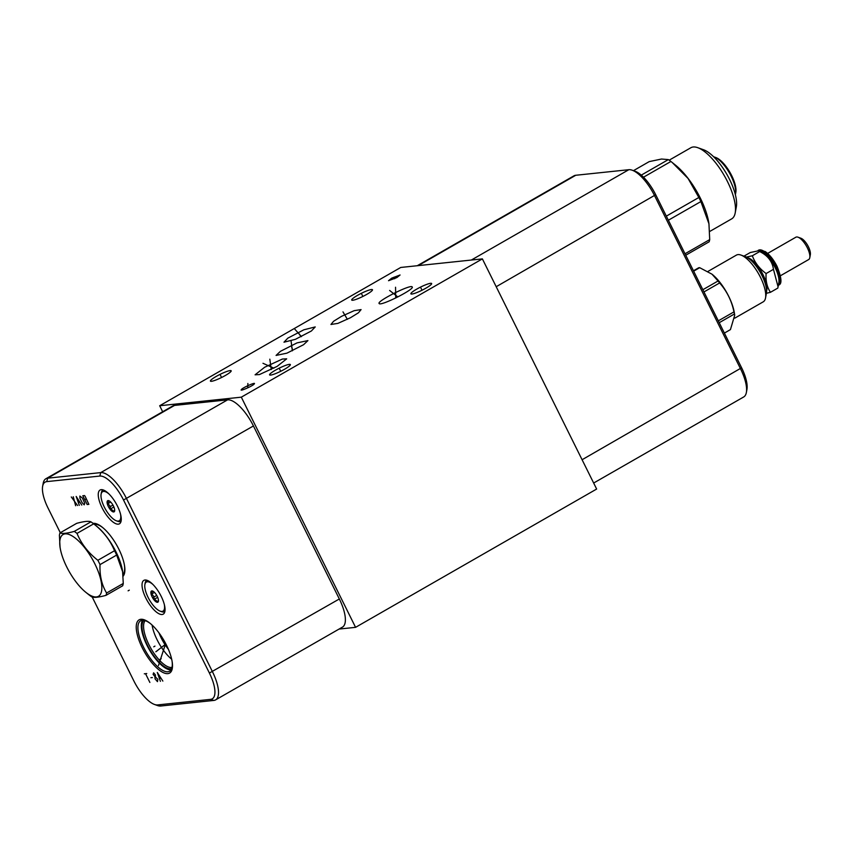<?xml version="1.0" encoding="UTF-8"?>
<svg xmlns="http://www.w3.org/2000/svg" width="853" height="853" viewBox="0 0 853 853"><rect width="100%" height="100%" fill="white"/><g stroke="black" fill="none" stroke-linecap="round" stroke-linejoin="round"><path stroke-width="1.28" d="M339.057 629.066L355.573 627.339L596.642 489.046L482.382 258.885L400.75 267.458L159.682 405.74L241.314 397.167L482.382 258.885M162.667 411.754L159.682 405.74M355.573 627.339L241.314 397.167M60.296 532.741L47.981 507.94A28.384 10.471 60.2 0 1 42.65 486.231L43.215 483.203A30.943 11.409 60.2 0 1 45.881 478.746L172.732 405.975A30.943 11.409 60.2 0 1 174.534 405.41L227.591 399.844A30.943 11.409 60.2 0 1 253.437 425.956L339.334 598.977A30.943 11.409 60.2 0 1 342.479 627.104L215.628 699.876A30.943 11.409 60.2 0 1 213.836 700.43L160.769 706.007A30.943 11.409 60.2 0 1 157.368 705.495L154.468 704.45A28.384 10.471 60.2 0 1 133.878 680.971L92.199 597.015M45.881 478.746A30.943 11.409 60.2 0 1 47.672 478.181L100.739 472.605A30.943 11.409 60.2 0 1 126.585 498.717L212.472 671.748A30.943 11.409 60.2 0 1 215.628 699.876M42.65 486.231A28.384 10.471 60.2 0 1 46.734 481.625L99.801 476.059A28.384 10.471 60.2 0 1 123.514 500.007L209.401 673.038A28.384 10.471 60.2 0 1 210.648 699.353L157.581 704.93A28.384 10.471 60.2 0 1 154.468 704.45M167.849 673.625A30.676 11.313 60.2 0 1 142.216 647.726A30.676 11.313 60.2 0 1 140.873 619.289A30.676 11.313 60.2 0 1 150.011 623.255A30.676 11.313 60.2 0 1 172.189 661.917A30.676 11.313 60.2 0 1 167.849 673.625M93.073 523.369A30.676 11.313 60.2 0 1 93.244 523.347A30.676 11.313 60.2 0 1 102.392 527.314A30.676 11.313 60.2 0 1 124.57 565.976A30.676 11.313 60.2 0 1 123.141 576.18M162.102 614.501A19.47 7.176 60.2 0 1 146.556 599.456A19.47 7.176 60.2 0 1 143.848 580.371A19.47 7.176 60.2 0 1 144.978 580.019A19.47 7.176 60.2 0 1 160.535 595.063A19.47 7.176 60.2 0 1 163.232 614.149A19.47 7.176 60.2 0 1 162.102 614.501M118.322 524.158A19.47 7.176 60.2 0 1 102.765 509.113A19.47 7.176 60.2 0 1 100.068 490.027A19.47 7.176 60.2 0 1 101.198 489.665A19.47 7.176 60.2 0 1 116.744 504.72A19.47 7.176 60.2 0 1 119.441 523.806A19.47 7.176 60.2 0 1 118.322 524.158M168.404 649.293A23.681 8.733 60.2 0 1 158.989 632.894M593.656 483.033L743.699 396.965A30.943 11.409 -119.8 0 0 746.364 392.508L746.929 389.48A28.384 10.471 -119.8 0 0 741.598 367.771L655.712 194.74A28.384 10.471 -119.8 0 0 635.112 171.25L632.212 170.216A30.943 11.409 -119.8 0 0 628.81 169.704L575.754 175.27A30.943 11.409 -119.8 0 0 573.952 175.835L417.266 265.72M287.824 338.151L303.839 329.802L315.237 326.923L311.398 330.975L295.394 339.323L283.985 342.202L287.824 338.151M746.364 392.508A30.943 11.409 -119.8 0 0 740.553 368.837L654.656 195.817A30.943 11.409 -119.8 0 0 632.212 170.216M275.38 370.213A11.59 1.738 153.6 0 1 290.351 364.572A11.59 1.738 153.6 0 1 284.561 369.242A11.59 1.738 153.6 0 1 269.591 374.883A11.59 1.738 153.6 0 1 275.38 370.213M357.503 295.373A11.59 1.738 153.6 0 1 372.473 289.743A11.59 1.738 153.6 0 1 366.683 294.413A11.59 1.738 153.6 0 1 351.713 300.043A11.59 1.738 153.6 0 1 357.503 295.373M216.214 376.429A11.59 1.738 153.6 0 1 231.184 370.788A11.59 1.738 153.6 0 1 225.395 375.459A11.59 1.738 153.6 0 1 210.424 381.099A11.59 1.738 153.6 0 1 216.214 376.429M379.169 303.529C376.184 301.408 411.007 283.91 412.18 286.939C415.155 289.06 380.342 306.558 379.169 303.529L379.233 303.593M341.563 316.324L354.155 310.673L361.075 309.596L358.441 312.795L350.466 317.732L337.873 323.394L330.953 324.471L333.587 321.261L341.563 316.324M303.551 344.729L286.928 353.153L276.073 355.424L280.456 351.308L297.068 342.874L307.922 340.603L303.551 344.729M282.386 359.049L286.683 358.836L277.108 366.395L259.387 374.584L255.079 374.808L264.654 367.248L282.386 359.049M254.151 383.989C253.33 385.737 238.765 392.103 241.442 389.533C242.263 387.784 256.828 381.419 254.151 383.989L254.301 383.69M396.858 277.588L388.531 280.712L391.74 278.131L400.068 274.997L396.858 277.588M416.669 289.156A11.59 1.738 153.6 0 1 431.639 283.527A11.59 1.738 153.6 0 1 425.85 288.197A11.59 1.738 153.6 0 1 410.879 293.837A11.59 1.738 153.6 0 1 416.669 289.156M122.992 574.453A29.087 10.726 -119.8 0 0 124.463 565.347M102.882 527.719A29.087 10.726 -119.8 0 0 94.694 524.328A29.087 10.726 60.2 0 0 94.352 524.382M171.677 659.198A27.125 10.001 60.2 0 1 152.101 625.068M145.202 620.643A27.125 10.001 60.2 0 0 150.618 647.875A27.125 10.001 60.2 0 0 171.528 667.462A27.125 10.001 -119.8 0 0 172.007 667.387M171.645 668.635A27.925 10.3 -119.8 0 1 170.76 668.816A27.925 10.3 60.2 0 1 148.976 648.195A27.925 10.3 60.2 0 1 143.933 620.334M171.026 669.861A29.087 10.726 60.2 0 1 149.179 649.421A29.087 10.726 60.2 0 1 142.558 620.248M150.501 623.66A29.087 10.726 -119.8 0 0 142.312 620.27A29.087 10.726 60.2 0 0 140.628 620.803A29.087 10.726 60.2 0 0 144.658 649.314A29.087 10.726 60.2 0 0 167.892 671.78A29.087 10.726 -119.8 0 0 169.576 671.258A29.087 10.726 -119.8 0 0 172.093 661.288M709.685 231.483L731.661 218.88A41.008 15.119 -119.8 0 0 735.19 212.973L736.331 206.906A35.89 13.232 -119.8 0 0 726.863 174.353A35.89 13.232 -119.8 0 0 703.544 149.755L697.733 147.676A41.008 15.119 -119.8 0 0 693.233 146.993A41.008 15.119 60.2 0 0 690.855 147.74L669.168 160.183M735.19 212.973A41.008 15.119 -119.8 0 0 724.378 175.782A41.008 15.119 -119.8 0 0 697.733 147.676M708.896 223.486A45.998 16.964 -119.8 0 0 708.864 223.209A45.998 16.964 -119.8 0 0 675.608 165.237L670.927 161.473A52.31 19.288 -119.8 0 0 668.336 159.596L661.523 159.031L649.229 161.612L633.448 170.664M685.737 255.228L709.142 241.804A52.31 19.288 -119.8 0 0 709.707 239.597L708.95 223.817L700.878 201.575A52.31 19.288 -119.8 0 0 698.852 197.491L688.083 178.49L672.228 162.507M709.707 239.597L685.012 253.767M668.336 159.596L641.264 175.132M670.927 161.473L643.493 177.211M698.852 197.491L666.332 216.14M700.878 201.575L668.357 220.234M735.361 194.665A23.223 8.562 -119.8 0 0 735.521 193.962A23.223 8.562 -119.8 0 0 731.16 176.198A23.223 8.562 -119.8 0 0 714.313 156.984A23.223 8.562 -119.8 0 0 713.62 156.771M735.521 193.962L735.819 192.394A21.901 8.082 -119.8 0 0 731.703 175.643A21.901 8.082 -119.8 0 0 715.806 157.517L714.313 156.984M778.458 284.795A19.758 7.282 -119.8 0 0 776.134 267.042A19.758 7.282 60.2 0 0 758.786 250.569M746.396 257.084L752.325 255.772C754.948 262.831 759.543 268.748 766.111 273.546C765.589 280.925 767.039 287.184 770.462 292.302L777.819 288.079L778.842 282.727A19.758 7.282 -119.8 0 0 775.132 267.618A19.758 7.282 60.2 0 0 760.791 251.262L759.085 250.654L750.256 252.541L743.965 256.145M778.352 285.36A20.184 7.442 -119.8 0 0 779.034 284.902A20.184 7.442 -119.8 0 0 776.497 266.914A20.184 7.442 -119.8 0 0 759.01 250.004A20.184 7.442 -119.8 0 0 758.05 250.537M780.442 275.743L808.676 259.547A12.87 4.745 -119.8 0 0 809.785 257.691A12.87 4.745 -119.8 0 0 807.365 247.85A12.87 4.745 -119.8 0 0 798.024 237.198A12.87 4.745 -119.8 0 0 795.86 237.219L767.636 253.416M809.785 257.691L810.35 254.663A10.311 3.807 -119.8 0 0 808.409 246.773A10.311 3.807 -119.8 0 0 800.924 238.243L798.024 237.198M766.111 273.546L773.468 269.324C772.328 261.413 767.732 255.495 759.682 251.55L759.085 250.654M752.325 255.772L759.682 251.55M778.075 286.843L773.468 269.324M766.58 290.98A20.216 7.453 60.2 0 0 763.008 274.655A20.216 7.453 -119.8 0 0 747.484 257.681M770.462 292.302L766.41 293.304M707.947 271.435L736.416 255.1A26.933 9.937 60.2 0 1 737.973 254.61A26.933 9.937 60.2 0 1 740.937 255.058L745.341 256.636A23.063 8.509 60.2 0 1 760.322 272.448A23.063 8.509 60.2 0 1 766.399 293.357L765.536 297.964A26.933 9.937 60.2 0 1 763.222 301.834L734.785 318.148M740.937 255.058A26.933 9.937 60.2 0 1 758.434 273.525A26.933 9.937 60.2 0 1 765.536 297.964M719.228 322.701L734.444 313.979L734.71 315.215L734.369 312.998A30.655 11.302 -119.8 0 0 712.212 274.367A30.655 11.302 -119.8 0 0 712.095 274.282M734.444 313.979A34.984 12.902 -119.8 0 0 733.964 311.878C731.682 300.81 726.895 291.172 719.612 282.961A34.984 12.902 -119.8 0 0 718.066 280.978L711.988 274.186L699.695 267.693A34.984 12.902 -119.8 0 0 699.161 267.725A34.984 12.902 60.2 0 0 698.65 267.799L693.457 270.785M734.71 315.215L730.435 329.61L724.378 333.086M718.311 320.856L733.964 311.878M703.96 291.939L719.612 282.961M693.649 271.169L699.695 267.693M702.851 289.711L718.066 280.978M85.833 592.323A35.602 13.126 -119.8 0 0 101.219 592.558A35.602 13.126 -119.8 0 0 94.886 563.918A35.602 13.126 -119.8 0 0 70.468 535.055A35.602 13.126 -119.8 0 0 60.094 547.455A35.602 13.126 -119.8 0 0 66.705 566.872A35.602 13.126 -119.8 0 0 85.833 592.323L88.989 594.861A40.347 14.874 -119.8 0 0 91.74 596.844C93.862 597.857 98.617 597.356 105.996 595.351A40.347 14.874 -119.8 0 0 106.604 593.006C101.774 585.051 99.577 575.583 100.014 564.611A40.347 14.874 -119.8 0 0 98.969 562.447A40.347 14.874 60.2 0 0 97.86 560.293C88.285 552.84 81.334 543.873 77.005 533.402A40.347 14.874 60.2 0 0 74.264 531.408C66.886 533.424 62.13 533.914 59.998 532.912A40.347 14.874 60.2 0 0 59.401 535.247L60.051 547.168M122.619 571.531A35.602 13.126 -119.8 0 0 122.576 571.243L123.269 583.452A40.347 14.874 -119.8 0 1 122.672 585.787L105.996 595.351M122.661 571.851L116.68 555.058A40.347 14.874 -119.8 0 0 115.635 552.893A40.347 14.874 60.2 0 0 114.537 550.729C110.208 540.258 103.256 531.291 93.681 523.838L77.005 533.402M122.576 571.243A35.602 13.126 -119.8 0 0 115.965 551.816A35.602 13.126 -119.8 0 0 96.837 526.376L93.681 523.838A40.347 14.874 60.2 0 0 90.93 521.844C88.808 520.842 84.052 521.343 76.663 523.347L59.998 532.912M116.68 555.058L100.014 564.611M114.537 550.729L97.86 560.293M90.93 521.844L74.264 531.408M123.269 583.452L106.604 593.006M164.288 604.35A16.751 6.174 60.2 0 1 160.193 611.164A16.751 6.174 60.2 0 1 148.049 597.303A16.751 6.174 60.2 0 1 144.893 584.497A16.751 6.174 60.2 0 1 152.847 584.401M152.122 596.876A6.44 2.378 -119.8 0 0 155.928 601.738A6.44 2.378 -119.8 0 0 158.423 601.269A6.44 2.378 -119.8 0 0 157.219 596.343A6.44 2.378 -119.8 0 0 152.548 591.022A6.44 2.378 -119.8 0 0 152.122 596.876M164.725 611.676L164.853 611.601A18.073 6.664 60.2 0 1 164.725 611.676A18.073 6.664 60.2 0 1 161.697 611.708L160.193 611.164M144.893 584.497L145.191 582.93A18.073 6.664 60.2 0 1 146.748 580.328A18.073 6.664 60.2 0 1 146.876 580.253L146.748 580.328M153.018 591.236L152.442 591.118L151.706 593.965L153.657 596.236L154.329 599.243L157.666 597.324M158.477 600.416L157.677 601.664L154.329 599.243M151.706 593.965L154.468 592.387M120.508 513.996A16.751 6.174 60.2 0 1 116.413 520.82A16.751 6.174 60.2 0 1 104.258 506.959A16.751 6.174 60.2 0 1 101.112 494.154A16.751 6.174 60.2 0 1 109.067 494.058M108.342 506.533A6.44 2.378 -119.8 0 0 112.148 511.395A6.44 2.378 -119.8 0 0 114.643 510.915A6.44 2.378 -119.8 0 0 113.438 506A6.44 2.378 -119.8 0 0 108.768 500.668A6.44 2.378 -119.8 0 0 108.342 506.533M120.945 521.332L121.073 521.258A18.073 6.664 60.2 0 1 120.945 521.332A18.073 6.664 60.2 0 1 117.917 521.354L116.413 520.82M101.112 494.154L101.411 492.586A18.073 6.664 60.2 0 1 102.968 489.985A18.073 6.664 60.2 0 1 103.096 489.91L102.968 489.985M109.237 500.892L108.662 500.764L107.926 503.622L109.877 505.893L110.549 508.889L113.886 506.981M114.686 510.073L113.897 511.32L110.549 508.889M107.926 503.622L110.687 502.044M421.585 289.338L420.934 288.026M280.296 370.383L279.645 369.072M362.418 295.543L361.768 294.242M221.13 376.599L220.479 375.288M389.618 290.446L397.839 296.94M346.339 317.689L345.689 316.378M342.981 311.878L347.374 319.331M299.936 335.218L299.286 333.907L299.936 335.218M294.935 329.311L301.418 336.594M292.323 348.674L291.673 347.352M291.033 340.603L292.366 350.807M271.211 367.472L270.55 366.161L271.211 367.472M269.825 359.166L271.265 369.552M395.547 287.248L395.717 298.006M262.98 363.293L273.909 368.176M248.127 387.422L247.477 386.1M247.871 383.477L247.775 387.848M394.63 278.515L393.969 277.204M394.075 277.364L394.704 278.739M298.625 333.363L301.312 336.647M129.304 590.148L128.11 590.83M154.958 646.105L153.764 646.798L154.958 646.105M157.283 650.786L156.078 651.479M155.864 651.767L165.887 643.962M161.196 658.676L160.001 659.369M158.466 665.564L165.653 643.514M71.289 496.958L77.602 505.52M75.64 505.733L73.251 496.755M81.76 505.083L76.184 496.446L79.318 505.349M78.348 502.374L79.819 502.214M84.714 503.238L82.421 498.099L79.862 496.062L79.969 498.355L82.144 502.737L84.212 504.827L84.714 503.238M82.794 495.753L87.155 504.518L88.861 504.347L85.119 496.275L84.511 495.572L82.794 495.753M84.607 499.41L86.324 499.229M154.137 596.919L152.943 597.601L154.137 596.919M110.357 506.565L109.163 507.258L110.357 506.565M144.296 673.806L146.748 673.55M145.522 673.678L149.872 682.443M150.885 677.719L152.356 677.57M157.464 681.643L157.848 679.297L154.926 676.525L155.033 678.828L157.464 681.643M154.926 676.525L153.103 674.414L153.604 672.825L155.427 674.936L155.417 676.482M162.859 681.078L157.283 672.441L160.407 681.334M159.447 678.359L160.918 678.21M156.728 595.426L154.67 596.61M112.948 505.083L110.89 506.266M123.514 500.007L253.437 425.956M99.801 476.059L100.739 472.605L227.591 399.844M209.401 673.038L339.334 598.977M157.581 704.93L160.769 706.007M210.648 699.353L213.836 700.43M46.734 481.625L47.672 478.181L174.534 405.41M575.754 175.27L418.258 265.614M655.712 194.74L496.201 286.715M741.598 367.771L582.087 459.735M628.81 169.704L471.325 260.048M708.864 223.209L708.95 223.817M759.01 250.004L765.248 251.55C769.673 254.695 773.618 259.643 777.072 266.392C781.465 277.406 782.116 283.58 779.034 284.902M60.094 547.455L60.009 546.837"/></g></svg>
